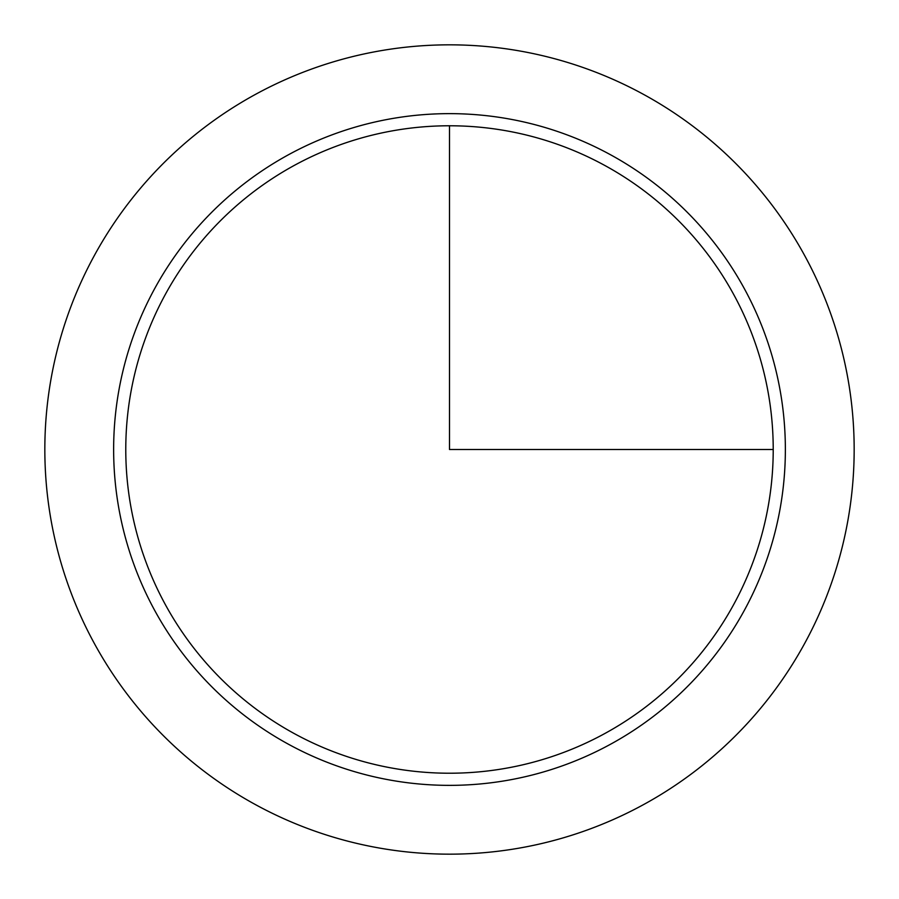 <?xml version="1.0" encoding="UTF-8"?>
<svg xmlns="http://www.w3.org/2000/svg" width="899" height="899" viewBox="0 0 899 899"><rect width="100%" height="100%" fill="white"/><g stroke="black" fill="none" stroke-linecap="round" stroke-linejoin="round"><path stroke-width="1.35" d="M94.373 255.496A404.662 404.662 0 0 1 643.504 94.373A404.662 404.662 0 0 1 804.627 643.504A404.662 404.662 0 0 1 255.496 804.627A404.662 404.662 0 0 1 94.373 255.496M165.405 294.299A323.73 323.73 0 0 1 604.701 165.405A323.73 323.73 0 0 1 733.595 604.701A323.73 323.73 0 0 1 294.299 733.595A323.73 323.73 0 0 1 165.405 294.299M449.5 125.77L449.5 449.5L773.23 449.5M154.752 288.478A335.866 335.866 0 0 1 610.522 154.752A335.866 335.866 0 0 1 744.248 610.522A335.866 335.866 0 0 1 288.478 744.248A335.866 335.866 0 0 1 154.752 288.478"/></g></svg>
